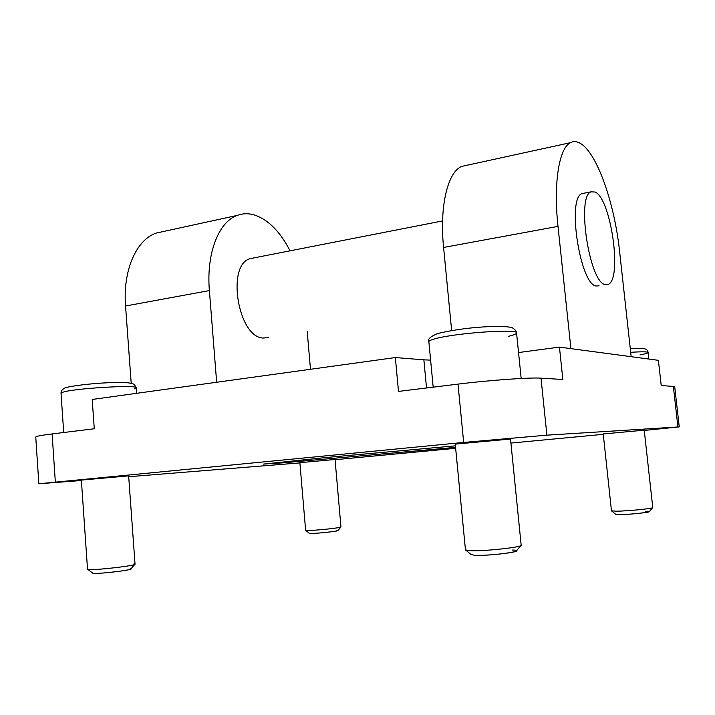 <?xml version="1.0" encoding="UTF-8"?>
<svg xmlns="http://www.w3.org/2000/svg" width="715" height="715" viewBox="0 0 715 715"><rect width="100%" height="100%" fill="white"/><g stroke="black" fill="none" stroke-linecap="round" stroke-linejoin="round"><path stroke-width="1.07" d="M81.403 480.516L38.833 483.76L35.75 436.981C35.902 436.293 41.354 435.274 52.115 433.933L94.264 428.759L92.208 399.462L395.35 357.545L423.87 359.842L426.533 387.977M395.35 357.545L398.487 391.418L458.002 384.116C489.167 380.228 530.253 377.314 541.014 378.155L562.839 379.486L559.443 347.106L658.399 360.324L661.214 385.51L674.692 386.547L679.25 426.891L644.269 430.457M310.48 369.28L307.209 331.438M164.173 231.356L156.165 233.099C136.413 239.695 122.685 270.359 125.554 306.002L131.203 383.186M290.031 250.822C279.833 231.008 267.58 218.951 253.262 214.634C247.712 213.222 242.34 213.481 237.157 215.421C218.71 221.82 206.188 253.405 209.388 290.567L216.663 382.257M631.166 356.687L619.574 251.251C614.596 203.766 597.311 153.564 580.696 143.599C577.068 141.347 573.662 141.034 570.49 142.669C559.148 147.844 553.258 182.951 558.004 226.387L570.91 348.643M467.422 165.165L461.711 166.407C447.742 172.056 439.385 206.072 443.595 247.453L451.648 330.544M455.571 447.367L282.541 462.882L263.37 464.089L327.693 457.359L455.419 445.838M595.13 192.022L591.019 191.843C576.201 196.232 589.491 282.791 605.176 284.579L608.143 284.4C622.497 279.583 611.128 198.734 595.13 192.022M584.155 193.193L581.93 193.631C566.798 198.064 580.071 284.284 596.069 286.009L599.09 285.812M253.816 257.918L250.241 258.624C225.86 264.711 238.265 338.275 263.513 338.025L268.357 337.516M38.833 483.76L463.669 442.433L546.895 435.158L679.25 426.891M299.898 462.9L128.7 476.726M603.263 434.336L510.912 443.068M455.661 448.296L335.067 459.7M81.376 480.087L128.637 475.877M299.88 462.668L335.049 459.477M455.258 444.122L510.51 439.046M603.219 433.969L644.233 430.171M518.545 352.549L559.443 347.106M430.609 360.119L423.87 359.842M336.479 530.307C345.533 530.333 317.996 533.658 310.542 533.417L309.157 533.211L305.743 530.342M340.849 527.053L337.998 530.503C339.017 531.209 316.253 533.631 310.542 533.417M340.957 526.928C342.279 527.733 314.269 530.7 307.298 530.476L305.618 530.244L299.871 462.56M335.04 459.37L340.957 526.937C342.047 527.759 314.225 530.7 307.298 530.476L305.618 530.253M130.193 568.568C138.478 569.283 98.607 574.333 92.879 573.26L87.784 569.346M134.795 564.35L130.997 568.836C132.588 570.141 97.598 574.225 92.879 573.26M134.027 563.786L135.028 564.09C137.119 565.583 94.014 570.561 88.294 569.453L87.516 569.131L81.358 479.908M128.629 475.698L135.028 564.108C136.69 565.637 93.951 570.552 88.294 569.453L87.516 569.158M134.697 388.889L136.288 387.896C138.746 384.384 70.24 388.567 62.08 392.535L61.034 393.322C60.918 391.454 61.856 389.89 63.832 388.629C64.484 386.761 90.537 383.213 112.005 382.605C123.838 382.069 131.292 382.695 134.349 384.473L136.288 387.896C138.746 384.384 70.24 388.567 62.08 392.535L61.034 393.322L63.698 432.512M512.378 550.032C530.485 550.487 490.419 556.19 474.787 555.314L471.06 554.554L465.93 550.237M520.77 545.634L516.534 550.756C518.286 552.454 485.923 556.002 474.787 555.314M521.163 545.161C523.469 547.109 483.546 551.462 469.961 550.711C466.922 550.586 465.42 550.291 465.456 549.844M510.483 438.778L521.172 545.205C522.924 547.181 483.403 551.453 469.961 550.711L465.456 549.889L455.232 443.863M508.579 336.291C513.879 335.004 516.534 333.887 516.552 332.94C518.786 328.543 455.366 332.993 435.247 338.731C430.939 339.875 428.812 340.858 428.857 341.681C427.373 339.276 430.341 336.542 437.777 333.485C454.231 329.687 471.176 327.416 488.613 326.657C496.827 326.112 510.733 326.478 512.655 327.997C515.292 329.74 516.596 331.394 516.552 332.94C518.786 328.543 455.366 332.993 435.247 338.731C430.939 339.875 428.812 340.858 428.857 341.681L433.183 387.155M645.109 511.279C660.276 511.011 633.293 514.55 619.628 514.586L615.642 514.246L611.647 510.966M652.616 507.713L649.354 511.591C650.418 512.414 628.869 514.586 619.628 514.586M652.768 507.534C654.145 508.472 627.609 511.136 616.303 511.189L611.468 510.814L603.21 433.835M644.224 430.037L652.768 507.552C653.868 508.508 627.529 511.136 616.303 511.189L611.468 510.832M648.871 359.046L648.148 352.504C647.629 351.664 641.811 351.601 630.684 352.316C641.811 351.601 647.629 351.664 648.148 352.504C648.076 353.103 645.35 353.898 639.979 354.908M209.388 290.567L125.554 306.002M558.004 226.387L443.595 247.453M673.333 386.243L677.918 426.935M52.115 433.933L55.332 481.973M458.002 384.116L463.669 442.433M541.014 378.155L546.895 435.158M156.165 233.099L237.157 215.421M461.711 166.407L570.49 142.669M581.93 193.631L591.019 191.843M250.241 258.624L442.585 220.935M136.69 393.313L136.288 387.896M521.181 378.476L516.552 332.94M630.281 348.589C644.993 347.937 647.298 348.393 648.148 352.504"/></g></svg>
